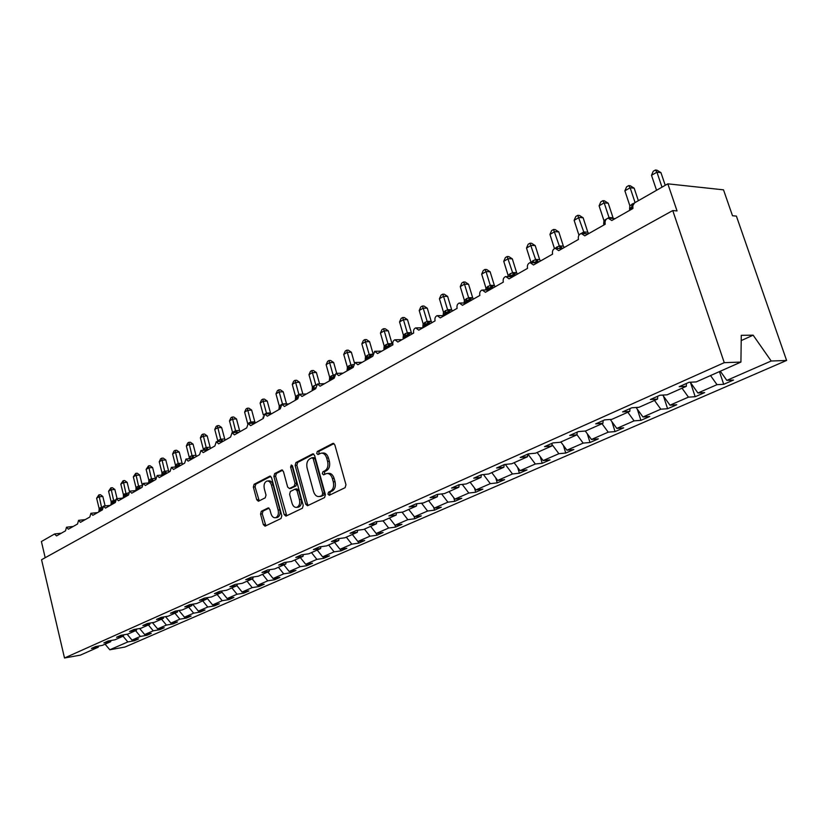 <?xml version="1.0" encoding="UTF-8"?>
<svg xmlns="http://www.w3.org/2000/svg" width="828" height="828" viewBox="0 0 828 828"><rect width="100%" height="100%" fill="white"/><g stroke="black" fill="none" stroke-linecap="round" stroke-linejoin="round"><path stroke-width="1.24" d="M327.96 494.181L329.275 495.279L345.1 487.682L345.969 484.732L334.843 444.884L333.001 443.353L317.31 451.467L316.72 453.516L317.993 454.572L320.86 453.206C323.52 452.812 325.476 454.437 326.708 458.101L327.619 461.393C328.519 465.791 327.619 468.907 324.907 470.749L322.92 471.753L322.33 473.792L323.613 474.868L326.429 473.564C329.13 473.15 331.117 474.806 332.38 478.532L333.301 481.844C334.201 486.264 333.291 489.379 330.558 491.18L328.561 492.153L327.96 494.181M327.577 473.45L328.147 473.399C330.858 472.985 332.846 474.641 334.108 478.367L335.029 481.668C335.93 486.088 335.009 489.193 332.287 490.994L330.279 491.967L329.689 493.995L330.186 494.854M334.005 443.57L319.039 451.322L318.873 454.148M322.061 453.113L322.589 453.061C325.249 452.668 327.205 454.293 328.437 457.946L329.347 461.237C330.248 465.636 329.337 468.751 326.636 470.583L324.638 471.587L324.514 474.444M261.296 511.311L260.541 514.053L263.356 524.641L265.074 526.173L281.013 518.514L281.799 515.73L271.553 477.632L269.856 476.141L254.103 484.287L253.358 487.04L256.732 499.739L258.419 501.24L265.239 497.814L266.005 495.051L264.308 488.706C263.594 484.773 264.442 482.227 266.875 481.068C268.934 480.768 270.445 482.103 271.418 485.063L278.146 510.12C278.87 514.022 278.032 516.558 275.62 517.717C273.509 518.028 271.967 516.662 270.973 513.629L269.856 509.458L268.137 507.947L261.296 511.311L263.004 511.114L262.248 513.857L265.912 525.78M724.262 362.664L64.501 658.001L80.43 655.114L98.242 647.206L91.442 648.427L95.572 646.585L102.393 645.364L110.683 641.69L103.852 642.901L108.085 641.017L114.937 639.806L123.424 636.039L116.551 637.239L120.888 635.314L127.76 634.113L136.454 630.263L129.551 631.453L133.991 629.477L140.895 628.286L149.796 624.343L142.861 625.523L147.405 623.505L154.35 622.325L163.447 618.278L156.492 619.458L161.149 617.388L168.115 616.208L177.44 612.068L170.454 613.237L175.226 611.116L182.222 609.946L191.785 605.713L184.768 606.862L189.653 604.688L196.681 603.54L206.482 599.193L199.434 600.331L204.444 598.106L211.502 596.967L221.542 592.506L214.473 593.635L219.617 591.347L226.696 590.219L236.994 585.655L229.905 586.762L235.173 584.413L242.283 583.305L252.85 578.617L245.73 579.714L251.143 577.302L258.274 576.216L269.121 571.403L261.969 572.479L267.527 570.006L274.679 568.929L285.826 563.992L278.653 565.058L284.356 562.512L291.528 561.456L302.976 556.385L295.782 557.43L301.64 554.812L308.844 553.777L320.591 548.56L313.377 549.585L319.401 546.904L326.625 545.89L338.704 540.529L331.469 541.533L337.669 538.769L344.903 537.776L357.323 532.269L350.078 533.253L356.444 530.406L363.689 529.444L376.471 523.772L369.205 524.724L375.757 521.806L383.022 520.864L396.167 515.037L388.891 515.958L395.639 512.956L402.915 512.035L416.443 506.032L409.167 506.933L416.111 503.838L423.398 502.958L437.329 496.769L430.042 497.638L437.194 494.451L444.481 493.591L458.847 487.226L451.55 488.054L458.929 484.773L466.216 483.956L481.016 477.394L481.327 474.796L488.623 474.02L503.879 467.251L496.593 467.996L504.438 464.508L511.725 463.763L527.467 456.777L520.181 457.491L528.285 453.889L535.561 453.185L551.81 445.981L544.545 446.644L552.907 442.918L560.173 442.276L576.95 434.824L569.695 435.445L578.337 431.595L585.593 430.995L602.929 423.305L595.694 423.864L604.626 419.889L611.851 419.341L629.787 411.381L622.573 411.889L631.816 407.78L639.019 407.293L657.567 399.065L650.384 399.51L659.947 395.246L667.109 394.821L686.319 386.303L679.177 386.686L689.082 382.277L696.203 381.915L740.925 362.074L724.262 362.664L672.75 210.56L677.035 210.933L667.834 183.837L634.61 202.839L632.83 205.603L632.913 208.501L611.788 220.507L608.094 218.106C605.589 219.141 604.637 221.179 605.227 224.233L584.806 235.835L581.215 233.444C578.803 234.448 577.882 236.446 578.461 239.437L558.724 250.646L555.215 248.276C552.907 249.249 552.028 251.205 552.586 254.134L533.491 264.981L530.075 262.621C527.85 263.573 527.001 265.477 527.55 268.355L509.065 278.86L505.742 276.511C503.59 277.432 502.782 279.305 503.32 282.12L485.415 292.294L482.175 289.955C480.105 290.856 479.329 292.688 479.847 295.451L462.5 305.304L459.343 302.986C457.346 303.866 456.601 305.656 457.108 308.368L440.289 317.921L437.205 315.623C435.28 316.472 434.565 318.231 435.062 320.891L418.751 330.165L415.739 327.867C413.876 328.695 413.193 330.424 413.679 333.042L397.854 342.036L394.915 339.759C393.114 340.567 392.451 342.254 392.927 344.831L377.558 353.556L374.701 351.3L372.786 356.278L357.862 364.755L355.067 362.498L353.214 367.394L338.724 375.622L335.992 373.387L334.212 378.189L320.115 386.19L317.445 383.975L315.727 388.684L302.023 396.467L299.425 394.263L297.759 398.889L284.439 406.465L281.882 404.271L280.278 408.825L267.309 416.184L264.825 414.01L263.273 418.482L250.646 425.654L248.214 423.491L246.713 427.89L234.417 434.876L232.037 432.723L230.588 437.049L218.613 443.849L216.284 441.717L214.876 445.971L203.212 452.605L200.925 450.484L199.569 454.675L188.194 461.134L185.958 459.033L184.644 463.152L173.549 469.455L171.365 467.354L170.092 471.422L159.266 477.559L157.134 475.489L155.892 479.484L145.335 485.477L143.244 483.417L142.043 487.35L131.735 493.209L129.685 491.149L128.526 495.03L118.466 500.743L116.448 498.704L115.32 502.534L105.498 508.113L103.531 506.084L102.434 509.851L92.829 515.306L90.904 513.288L89.838 517.003L80.461 522.333L78.567 520.336L77.532 524L68.362 529.206L66.509 527.219L65.505 530.831L56.542 535.923L54.513 534.029L41.4 541.522L45.188 557.72M64.501 658.001L41.555 559.728L672.75 210.56M305.698 504.19L307.519 505.742L324.576 497.556L325.414 494.658L314.578 455.369L312.777 453.847L295.927 462.573L295.13 465.429L305.698 504.19L307.416 503.993L308.316 505.38M302.427 508.216L285.95 516.123L284.18 514.592L273.892 476.41L274.668 473.606L281.706 469.983L283.435 471.484L287.637 487.019L289.396 488.541L294.219 486.139L295.016 483.304L290.597 467.044L291.301 464.994L292.522 466.04L303.234 505.38L302.427 508.216M98.242 647.206L98.542 646.057M110.683 641.69L110.993 640.499M123.424 636.039L123.724 634.817M136.454 630.263L136.765 629.001M149.796 624.343L150.106 623.039M163.447 618.278L163.768 616.943M177.44 612.068L177.772 610.691M191.785 605.713L192.106 604.285M206.482 599.193L206.803 597.723M221.542 592.506L221.873 590.985M236.994 585.655L237.336 584.082M252.85 578.617L253.182 576.992M269.121 571.403L269.452 569.716M285.826 563.992L286.157 562.243M302.976 556.385L303.317 554.574M320.591 548.56L320.933 546.687M338.704 540.529L339.045 538.583M357.323 532.269L357.655 530.251M376.471 523.772L376.802 521.671M396.167 515.037L396.498 512.842M416.443 506.032L416.774 503.755M437.329 496.769L437.65 494.399M458.847 487.226L459.157 484.742M481.016 477.394L473.719 478.18L481.327 474.796M503.879 467.251L504.169 464.622M527.467 456.777L527.736 454.127M551.81 445.981L552.059 443.301M576.95 434.824L577.178 432.112M602.929 423.305L603.126 420.552M629.787 411.381L629.953 408.608M657.567 399.065L657.701 396.25M134.105 639.723L134.364 640.758L138.566 638.926L132.014 640.096L140.398 636.432L135.575 630.646M127.119 634.227L132.014 640.096M146.701 634.207L146.96 635.273L151.255 633.399L144.683 634.558L153.252 630.822L148.388 624.964M139.642 628.504L144.683 634.558M159.576 628.566L159.845 629.663L164.244 627.748L157.641 628.907L166.407 625.078L161.501 619.147M152.445 622.646L157.641 628.907M172.752 622.791L173.031 623.929L177.534 621.973L170.899 623.111L179.873 619.189L174.925 613.186M165.548 616.643L170.899 623.111M186.228 616.891L186.517 618.061L191.123 616.053L184.468 617.191L193.659 613.175L188.66 607.09M178.962 610.495L184.468 617.191M200.024 610.847L200.335 612.047L205.044 609.998L198.358 611.126L207.766 607.017L202.725 600.859M192.676 604.192L198.358 611.126M214.152 604.647L214.462 605.899L219.296 603.798L212.589 604.906L222.225 600.704L217.133 594.463M206.783 597.816L212.589 604.906M228.611 598.313L228.942 599.596L233.889 597.443L227.162 598.551L237.036 594.235L231.902 587.911M221.697 591.834L227.162 598.551M243.432 591.813L243.774 593.148L248.845 590.944L242.087 592.03L252.209 587.611L247.023 581.204M236.943 585.675L242.087 592.03M258.615 585.158L258.978 586.534L264.163 584.268L257.394 585.344L267.765 580.821L262.528 574.321M252.188 578.907L257.394 585.344M274.171 578.327L274.554 579.755L279.874 577.437L273.074 578.503L283.714 573.856L278.436 567.263M267.827 571.972L273.074 578.503M290.131 571.33L290.524 572.8L295.979 570.43L289.169 571.475L300.078 566.714L294.747 560.028M283.869 564.851L289.169 571.475M306.484 564.147L306.909 565.679L312.498 563.237L305.667 564.272L316.865 559.376L311.483 552.607M300.326 557.554L305.667 564.272M323.272 556.778L323.707 558.362L329.461 555.857L322.609 556.871L334.098 551.852L328.664 544.979M317.207 550.061L322.609 556.871M340.505 549.202L340.96 550.858L346.86 548.291L339.997 549.285L351.796 544.131L346.311 537.155M334.543 542.371L339.997 549.285M358.193 541.44L358.669 543.147L364.724 540.518L357.851 541.481L369.971 536.192L364.434 529.113M352.345 534.474L357.851 541.481M376.357 533.449L376.864 535.24L383.085 532.528L376.191 533.48L388.653 528.036L383.053 520.853M370.633 526.36L376.191 533.48M395.008 525.2L395.546 527.105L401.942 524.321L395.039 525.242L407.852 519.653L402.035 512.149M389.429 518.028L395.039 525.242M414.052 516.31L414.756 518.752L421.328 515.885L414.424 516.786L427.59 511.031L421.535 503.176M408.742 509.448L414.424 516.786M433.624 507.14L434.503 510.151L441.262 507.212L434.348 508.081L447.896 502.172L441.593 493.933M428.614 500.64L434.348 508.081M453.744 497.68L454.81 501.313L461.765 498.29L454.851 499.129L468.793 493.043L462.221 484.401M449.066 491.563L454.851 499.129M474.434 487.909L475.717 492.225L482.869 489.11L475.955 489.917L490.321 483.645L483.438 474.568M470.107 482.227L475.955 489.917M495.713 477.808L497.235 482.859L504.604 479.65L497.69 480.426L512.48 473.968L505.287 464.415M491.78 472.612L497.69 480.426M517.614 467.365L519.394 473.212L526.981 469.911L520.077 470.656L535.323 464.001L527.891 454.065M514.105 462.707L520.077 470.656M540.146 456.559L542.216 463.287L550.051 459.882L543.147 460.575L558.869 453.713L551.955 444.419M537.124 452.502L543.147 460.575M563.361 445.361L565.752 453.04L573.825 449.532L566.942 450.194L583.15 443.115L576.961 434.731M560.846 441.976L566.942 450.194M587.269 433.748L590.022 442.483L598.344 438.861L591.482 439.471L608.207 432.164L602.008 423.708M585.261 431.026L591.482 439.471M611.902 421.69L615.059 431.585L623.66 427.848L616.808 428.418L634.082 420.872L627.821 412.261M610.267 419.465L616.808 428.418M637.291 409.177L640.913 420.345L649.783 416.474L642.973 416.991L660.816 409.198L654.482 400.431M636.07 407.49L642.973 416.991M663.476 396.146L667.606 408.721L676.776 404.737L669.997 405.192L688.441 397.14L682.034 388.208M662.71 395.091L669.997 405.192M690.49 382.577L695.199 396.715L704.669 392.596L697.932 393L717.007 384.668L723.713 384.306L733.515 380.042L726.818 380.383L771.199 361.008L786.6 360.459L736.392 216.098L732.511 215.756L723.506 189.84L667.834 183.837M690.231 382.215L697.932 393M686.319 386.303L686.422 383.467M720.329 371.213L726.818 380.383M123.041 636.204L127.822 641.928L134.364 640.758M146.96 635.273L140.398 636.432M159.845 629.663L153.252 630.822M173.031 623.929L166.407 625.078M186.517 618.061L179.873 619.189M200.335 612.047L193.659 613.175M214.462 605.899L207.766 607.017M228.942 599.596L222.225 600.704M243.774 593.148L237.036 594.235M258.978 586.534L252.209 587.611M274.554 579.755L267.765 580.821M290.524 572.8L283.714 573.856M306.909 565.679L300.078 566.714M323.707 558.362L316.865 559.376M340.96 550.858L334.098 551.852M358.669 543.147L351.796 544.131M376.864 535.24L369.971 536.192M395.546 527.105L388.653 528.036M414.756 518.752L407.852 519.653M434.503 510.151L427.59 511.031M454.81 501.313L447.896 502.172M475.717 492.225L468.793 493.043M497.235 482.859L490.321 483.645M519.394 473.212L512.48 473.968M542.216 463.287L535.323 464.001M565.752 453.04L558.869 453.713M590.022 442.483L583.15 443.115M615.059 431.585L608.207 432.164M640.913 420.345L634.082 420.872M667.606 408.721L660.816 409.198M695.199 396.715L688.441 397.14M105.094 644.174L109.813 649.783L127.822 641.928M109.813 649.783L124.976 647.03L786.6 360.459M710.538 375.56L717.007 384.668M719.428 371.617L723.713 384.306M740.925 362.074L741.277 335.33L753.138 335.174L771.199 361.008M741.205 340.608L753.138 335.174M313.76 454.065L297.656 462.417L296.848 465.274L307.416 503.993M322.133 495.258L322.723 493.229L313.232 458.784L311.97 457.729L309.755 458.847C307.116 460.689 306.246 463.773 307.126 468.099L313.543 491.521C314.795 495.237 316.762 496.893 319.453 496.489L323.862 495.072L324.452 493.043L322.723 493.229M312.228 457.708L313.698 457.584L314.961 458.64L324.452 493.043M320.115 496.417L321.771 496.075L320.043 496.262M323.862 495.072L321.771 496.075M282.648 470.2L276.386 473.45L275.61 476.255L286.767 515.751M290.804 488.396L295.927 485.974L296.734 483.128L292.315 466.888L290.597 467.044M292.346 465.584L292.315 466.888M292.025 503.217C293.04 506.281 294.644 507.657 296.817 507.336C299.312 506.146 300.181 503.559 299.446 499.584L297.004 490.6L295.027 489.151L290.4 491.459L289.603 494.275L292.025 503.217M297.718 507.233L298.535 507.14C301.03 505.949 301.899 503.372 301.164 499.398L299.446 499.584M295.544 489.037L296.941 488.893L298.722 490.424L301.164 499.398M269.028 508.133L263.004 511.114M276.573 517.603L277.339 517.51C279.74 516.351 280.578 513.826 279.864 509.924L278.146 510.12M267.703 480.985L268.582 480.902C270.642 480.602 272.164 481.937 273.126 484.897L279.864 509.924M270.777 476.359L255.811 484.121L255.065 486.874L259.226 500.847M665.246 185.306L660.951 172.638L656.935 172.172L651.501 175.329L656.552 190.274M651.501 175.329L653.24 171.261L655.414 169.999L656.935 172.172L662.007 187.159M657.256 189.871L661.293 187.573M655.414 169.999L657.018 170.185L660.951 172.638M638.347 200.676L634.165 188.173L630.139 187.77L624.881 190.823L629.849 205.768L634.538 202.891M624.881 190.823L626.599 186.817L628.7 185.596L630.139 187.77L635.066 202.549M632.675 203.709L632.499 206.079L629.559 209.122L629.849 205.768M628.7 185.596L630.305 185.762L634.165 188.173M613.062 217.836L608.238 203.222L604.192 202.86L599.099 205.82L603.933 220.558L609.046 217.516L613.02 217.816L613.393 218.509M599.099 205.82L600.807 201.877L602.836 200.686L604.192 202.86L609.015 217.526M604.978 222.815L603.705 224.098L603.933 220.558M602.836 200.686L604.45 200.831L608.238 203.222M587.818 232.213L583.129 217.785L579.072 217.474L574.135 220.351L578.844 234.883L583.792 231.933L587.776 232.192L588.77 233.579M574.135 220.351L575.822 216.46L577.789 215.311L583.761 231.943M583.792 231.933L585.634 233.724M583.802 232.047L584.537 233.651M577.789 215.311L579.414 215.435L583.129 217.785M549.947 234.427L551.614 230.588L553.528 229.47L559.293 245.916L563.361 246.133L558.796 231.902L554.729 231.643L549.947 234.427L554.46 248.566M554.926 248.359L559.324 245.895L561.622 247.489L560.432 248.441L559.335 246.019M563.361 246.133L564.292 247.479M553.528 229.47L555.153 229.584L558.796 231.902M539.649 259.63L535.209 245.595L531.131 245.378L526.494 248.069L530.955 262.217L535.602 259.433L539.618 259.609L540.56 260.965M526.494 248.069L528.15 244.281L530.003 243.204L535.581 259.454M535.602 259.433L537.848 261.017L533.097 262.745M535.612 259.557L536.668 261.958M530.003 243.204L531.628 243.297L535.209 245.595M516.651 272.722L512.325 258.864L508.247 258.688L503.745 261.306L508.092 275.269L512.604 272.567L516.62 272.702L517.552 274.037M503.745 261.306L505.39 257.57L507.181 256.525L512.584 272.578L514.799 274.13L510.214 275.745L510.048 276.635M516.631 272.826L514.592 273.613L514.788 274.13M508.092 275.269L508.113 276.583M512.615 272.681L513.629 275.072M507.181 256.525L508.806 256.597L512.325 258.864M481.679 274.151L483.293 270.466L485.042 269.452L486.036 271.615L481.679 274.151L485.912 287.927L490.29 285.308L494.347 285.422L490.124 271.75L486.036 271.615L490.269 285.318L492.443 286.861L487.94 288.434L487.992 290.079M495.216 286.726L494.378 285.525L492.339 286.281M488.261 286.188L487.94 288.434L485.881 290.038M485.912 287.927L485.788 289.852M490.3 285.422L491.273 287.792M485.042 269.452L486.667 269.504L490.124 271.75M460.244 286.623L461.848 282.99L463.545 281.996L464.477 284.149L460.244 286.623L464.373 300.222L468.627 297.676L472.684 297.749L468.565 284.252L464.477 284.149L468.607 297.687M473.544 299.032L472.716 297.852L470.739 298.587M468.627 297.676L470.739 299.208L466.33 300.75L466.547 303.007M466.661 298.525L466.33 300.75L464.094 302.789L464.373 300.222M468.638 297.79L469.569 300.129M463.545 281.996L465.17 282.037L468.565 284.252M439.43 298.732L441.024 295.141L442.669 294.188L443.549 296.331L439.43 298.732L443.466 312.156L447.596 309.682L451.653 309.724L447.627 296.403L443.549 296.331L447.565 309.693L449.656 311.204L445.329 312.715L445.536 314.94M452.492 310.997L451.684 309.827L449.759 310.531M445.681 310.51L445.329 312.715L443.156 315.157L443.466 312.156M447.606 309.796L448.497 312.125M442.669 294.188L444.294 294.209L447.627 296.403M419.206 310.5L420.79 306.96L422.383 306.029L423.211 308.171L419.206 310.5L423.149 323.758L427.165 321.347L431.212 321.357L427.289 308.202L423.211 308.171L427.134 321.367L429.183 322.858L424.93 324.338L425.126 326.542M432.04 322.62L431.243 321.461L429.37 322.144M425.302 322.144L424.93 324.338L422.839 326.718L423.149 323.758M427.165 321.461L428.024 323.769M422.383 306.029L424.008 306.039L427.289 308.202M399.551 321.937L401.114 318.438L402.667 317.538L403.443 319.67L399.551 321.937L403.391 335.029L407.304 332.69L411.35 332.67L407.511 319.67L403.443 319.67L407.272 332.701M412.158 333.912L411.381 332.763L409.56 333.425M407.304 332.69L409.28 334.181L405.109 335.63L405.285 337.814M405.492 333.467L405.109 335.63L403.081 337.959L403.391 335.029M407.304 332.804L408.132 335.081M402.667 317.538L404.292 317.538L407.511 319.67M380.435 333.053L381.987 329.606L383.499 328.726L384.223 330.858L380.435 333.053L384.192 345.99L387.99 343.713L392.027 343.661L388.291 330.827L384.223 330.858L387.959 343.724L389.926 345.193L385.838 346.611L386.003 348.764M392.824 344.893L392.058 343.765L390.288 344.396M386.221 344.458L385.838 346.611L383.881 348.878L384.192 345.99M387.99 343.827L388.787 346.094M383.499 328.726L385.123 328.716L388.291 330.827M372.89 353.142L369.588 341.674L365.521 341.736L361.846 343.879L365.51 356.661L369.205 354.436L372.631 354.187M361.846 343.879L363.378 340.474L364.848 339.615L369.184 354.446L371.11 355.905L367.083 357.292L367.239 359.424M372.59 354.601L371.555 355.067M367.487 355.16L367.083 357.292L365.2 359.507L365.51 356.661M369.205 354.55L369.971 356.796M364.848 339.615L366.473 339.594L369.588 341.674M354.394 362.809L351.382 352.242L347.325 352.324L343.744 354.405L347.336 367.032L349.261 365.572L353.256 364.475M343.744 354.405L345.266 351.041L346.694 350.203L350.906 364.889L352.79 366.318L348.847 367.684L348.981 369.795M349.261 365.572L348.847 367.684L347.015 369.847M347.336 367.032L347.191 370.282M350.937 364.982L351.662 367.208M346.694 350.203L348.319 350.172L351.382 352.242M336.727 373.366L333.663 362.519L329.616 362.623L326.128 364.651L329.637 377.133L334.522 374.66M326.128 364.651L327.64 361.329L329.026 360.522L333.115 375.043M334.026 376.988L331.086 377.796L331.21 379.886M331.51 375.715L331.086 377.796L329.316 379.917M329.637 377.133L329.482 380.321M333.146 375.136L333.839 377.34M329.026 360.522L330.641 360.48L333.663 362.519M319.577 383.892L316.41 372.528L312.373 372.662L308.979 374.639L312.404 386.976L316.368 384.709M308.979 374.639L310.469 371.358L311.825 370.561L315.789 384.937M314.226 385.579L313.791 387.649L312.084 389.719M312.404 386.976L312.239 390.102M311.825 370.561L313.429 370.509L316.41 372.528M302.862 394.107L299.591 382.288L295.565 382.443L292.263 384.368L295.617 396.56L298.629 394.697M292.263 384.368L293.743 381.118L295.058 380.352L298.898 394.501M299.984 394.221L301.816 394.149M297.397 395.194L296.952 397.243L295.296 399.272M295.617 396.56L295.43 399.624M295.058 380.352L296.672 380.29L299.591 382.288M275.972 393.838L277.442 390.63L278.726 389.884L279.191 391.965L275.972 393.838L279.253 405.896L282.503 403.94L286.488 403.753L283.207 391.789L279.191 391.965L282.472 403.95M280.112 407.645L280.154 406.817L279.491 407.283L278.943 408.577M279.253 405.896L279.067 408.908M278.726 389.884L280.33 389.812L283.207 391.789M260.096 403.081L261.544 399.914L262.797 399.179L263.242 401.249L260.096 403.081L263.314 414.994L266.471 413.089L270.445 412.882L267.237 401.052L263.242 401.249L266.45 413.11M270.849 413.669L270.414 412.975M262.797 399.179L264.401 399.106L267.237 401.052M244.612 412.085L246.051 408.96L247.272 408.245L250.822 422.032L254.807 421.783L251.66 410.088L247.675 410.305L244.612 412.085L247.717 423.719M248.069 423.543L250.843 422.011L252.085 423.253M254.807 421.783L255.49 422.901M250.843 422.114L251.174 423.315M247.272 408.245L248.866 408.163L251.66 410.088M239.551 430.467L236.477 418.906L232.492 419.134L229.501 420.883L232.596 432.537L235.607 430.715L239.52 430.456L240.223 431.574M229.501 420.883L230.929 417.778L232.13 417.084L235.576 430.726M235.607 430.715L237.243 432.081L236.497 432.433M235.597 430.819L236.001 432.351M232.13 417.084L233.713 416.991L236.477 418.906M225.05 440.196L221.645 427.507L217.692 427.755L214.762 429.453L217.795 440.982L220.734 439.202L224.626 438.933L225.33 440.041M214.762 429.453L216.18 426.389L217.35 425.716L220.703 439.223L222.339 440.558L221.283 441.293M220.724 439.306L221.169 441.034M217.35 425.716L218.934 425.613L221.645 427.507M210.136 447.213L207.176 435.901L203.233 436.17L200.386 437.826L203.346 449.221L206.213 447.493L210.105 447.203L210.788 448.3M200.386 437.826L201.784 434.793L202.922 434.131L206.193 447.503M206.213 447.493L207.797 448.828L204.195 450.235M203.346 449.221L203.326 450.308M206.213 447.596L206.721 449.656M202.922 434.131L204.495 434.027L207.176 435.901M195.957 455.286L193.048 444.098L189.115 444.377L186.341 445.992L189.25 457.273L192.044 455.586L195.915 455.276L196.588 456.363M186.341 445.992L187.728 443.001L188.836 442.349L192.024 455.597L193.607 456.911L189.985 458.712M190.74 456.104L189.374 458.608M189.25 457.273L189.167 458.577M192.044 455.679L192.531 457.729M188.836 442.349L190.409 442.245L193.048 444.098M182.098 463.173L179.252 452.098L175.339 452.399L172.617 453.982L175.474 465.139L178.206 463.483L182.067 463.162L182.729 464.239M172.617 453.982L173.994 451.012L175.081 450.38L178.186 463.494M178.206 463.483L179.738 464.798L176.426 465.905L176.24 466.951M176.933 463.99L175.608 466.443M175.474 465.139L175.36 466.537M178.206 463.576L178.682 465.615M175.081 450.38L176.654 450.266L179.252 452.098M168.891 472.095L165.776 459.923L161.874 460.233L159.224 461.776L162.019 472.819L164.7 471.194L168.57 470.873L169.191 471.929M159.224 461.776L160.591 458.847L161.646 458.226L164.668 471.215M164.7 471.194L166.2 472.498L162.94 473.595L162.837 474.982M163.447 471.691L162.143 474.113M162.019 472.819L161.915 474.185M164.689 471.298L165.145 473.305M161.646 458.226L163.209 458.101L165.776 459.923M155.343 478.408L152.611 467.561L148.719 467.882L146.132 469.393L148.874 480.323L151.493 478.739L155.312 478.398L155.861 479.34M146.132 469.393L148.522 465.885L151.462 478.75L152.973 480.033L149.754 481.109L149.733 482.817M150.261 479.226L148.543 482.734L149.206 482.144L149.392 482.848M148.874 480.323L148.771 481.658M151.483 478.832L151.917 480.83M148.522 465.885L150.075 465.76L152.611 467.561M142.137 484.618L139.735 475.024L135.864 475.365L133.329 476.835L136.03 487.651L138.555 486.119L141.909 485.663M133.329 476.835L135.688 473.378L138.555 486.119M138.587 486.108L140.046 487.392L136.868 488.448L136.879 490.279M137.386 486.574L136.134 488.924M136.03 487.651L135.927 488.955M138.576 486.202L139 488.178M135.688 473.378L137.231 473.243L139.735 475.024M129.375 491.283L127.15 482.331L123.3 482.672L120.816 484.121L123.465 494.823L128.475 492.805M120.816 484.121L123.144 480.706L125.939 493.322L127.398 494.585L124.272 495.62L124.283 497.442M124.8 493.767L123.165 497.369M123.465 494.823L123.372 496.096M125.959 493.405L126.363 495.372M123.144 480.706L124.686 480.561L127.15 482.331M117.11 498.642L114.844 489.472L111.014 489.824L108.582 491.242L111.18 501.84L115.402 499.884M108.582 491.242L110.869 487.858L113.602 500.371M113.633 500.35L115.04 501.613L111.956 502.637L111.956 504.438M112.484 500.795L110.869 504.345M111.18 501.84L111.097 503.082M113.622 500.443L114.005 502.399M110.869 487.858L112.411 487.723L114.844 489.472M105.125 505.918L102.807 496.448L98.987 496.821L96.617 498.197L99.174 508.692L102.662 506.871M96.617 498.197L98.874 494.865L101.533 507.253M102.289 508.806L99.909 509.499L99.909 511.29M100.436 507.678L99.246 509.924M99.174 508.692L99.081 509.913M101.554 507.336L101.927 509.272M98.874 494.865L100.405 494.72L102.807 496.448M332.287 490.994L330.558 491.18M335.029 481.668L333.301 481.844M334.108 478.367L332.38 478.532M324.638 471.587L322.92 471.753M326.636 470.583L324.907 470.749M329.347 461.237L327.619 461.393M328.437 457.946L326.708 458.101M319.039 451.322L317.31 451.467M333.643 443.373L332.763 443.446M330.279 491.967L328.561 492.153M296.848 465.274L295.13 465.429M297.656 462.417L295.927 462.573M313.377 453.868L312.549 453.941M314.961 458.64L313.232 458.784M285.888 514.385L284.18 514.592M275.61 476.255L273.892 476.41M276.386 473.45L274.668 473.606M282.255 469.993L281.499 470.066M291.311 488.282L289.593 488.458M295.927 485.974L294.219 486.139M296.734 483.128L295.016 483.304M298.722 490.424L297.004 490.6M268.614 507.937L267.961 508.009M273.126 484.897L271.418 485.063M258.439 499.553L256.732 499.739M255.065 486.874L253.358 487.04M255.811 484.121L254.103 484.287M270.383 476.152L269.649 476.214M265.063 524.434L263.356 524.641M262.248 513.857L260.541 514.053M632.664 207.021L632.871 208.532M632.499 206.079L631.785 207.517L632.24 208.884M632.043 204.071L631.785 207.517L629.611 209.38L629.88 210.188L630.036 207.9L629.549 208.884M613.206 218.499L613.02 217.816M609.449 218.116L609.046 217.516M588.687 233.62L587.776 232.192M563.206 248.1L560.866 248.566M556.519 247.199L556.706 248.348M557.099 246.879L557.254 248.379M564.199 247.541L563.319 246.113M539.401 261.617L534.919 262.818M533.449 260.385L533.046 262.745M532.89 260.696L532.828 262.735M540.446 261.027L539.618 259.609M516.33 274.73L510.317 276.645M510.514 273.478L509.468 276.624M509.976 273.789L509.675 276.055M517.417 274.109L516.62 272.702M493.933 287.451L487.371 290.069M487.733 286.488L486.792 290.048M472.208 299.798L466.174 301.765L465.967 303.069M466.143 298.815L465.667 302.054L464.353 303.048M451.105 311.783L444.677 313.998L445.04 315.23M445.185 310.79L444.677 313.998L443.249 315.634M430.601 323.427L424.288 325.601L424.64 326.812M424.816 322.423L424.288 325.601L423.056 327.288M410.678 334.75L404.933 336.613L404.82 338.072M405.016 333.725L404.468 336.882L403.288 338.486M391.302 345.752L385.196 347.843L385.548 349.023M385.765 344.727L385.196 347.843L384.068 349.375M372.455 356.464L366.897 358.255L366.794 359.673M367.042 355.419L366.462 358.514L365.376 359.973M353.132 367.052L348.226 368.884L348.547 370.044M348.826 365.821L347.315 370.737M334.067 377.496L330.465 378.986L330.786 380.124M331.086 375.953L329.616 380.797M334.067 376.098L333.146 375.032M315.561 387.721L313.595 388.591L313.905 389.719M313.791 387.649L313.501 389.957M313.822 385.817L312.373 390.588M297.583 397.761L296.745 398.185L297.055 399.293M296.952 397.243L296.652 399.52M296.993 395.422L295.575 400.131M279.202 409.436L278.974 408.587L279.936 407.749L280.237 408.846M270.559 413.689L270.414 412.872M267.071 413.886L266.471 413.089M249.042 422.808L249.124 423.439M249.404 422.601L249.497 423.418M248.731 423.46L255.21 423.056L254.776 421.773M233.838 431.491L233.879 432.599M234.2 431.284L234.189 432.578M239.954 431.73L239.52 430.456M223.519 441.065L222.421 441.283M219.006 439.958L218.861 441.541M219.358 439.761L219.089 441.521M208.956 449.335L205.924 450.111M204.878 448.031L203.957 450.256M204.537 448.227L204.04 450.173M210.509 448.455L210.105 447.203M194.746 457.408L190.512 458.66M189.653 458.733L190.399 456.3M196.308 456.528L195.915 455.276M180.866 465.295L175.878 466.982M176.602 464.177L175.846 466.982M182.439 464.404L182.067 463.162M167.308 472.995L162.485 475.013M163.126 471.877L161.802 475.075M154.06 480.519L149.206 482.144L149.951 479.402M155.654 479.619L155.312 478.398M141.122 487.878L136.63 489.296L136.579 490.455M137.086 486.75L135.73 490.228M128.464 495.061L123.734 496.634L123.983 497.607M124.5 493.933L123.32 497.99M115.268 502.254L111.428 503.641L111.666 504.604M112.194 500.961L111.024 504.966M102.33 509.334L99.391 510.493L99.619 511.445M100.157 507.843L98.853 511.166M102.31 508.164L101.565 507.243M615.069 218.644L609.801 218.23M588.222 233.889L582.788 233.537M562.253 248.638L556.675 248.348M537.134 262.911L531.421 262.673M512.822 276.728L506.984 276.542M489.265 290.1L483.335 289.976M466.443 303.069L460.42 302.996M444.315 315.644L438.209 315.623M422.849 327.836L416.67 327.867M402.015 339.666L395.784 339.749M381.801 351.155L375.508 351.279M362.157 362.312L355.823 362.478M343.071 373.149L336.696 373.366M324.514 383.695L318.107 383.944M306.474 393.942L300.046 394.231M288.92 403.909L282.472 404.24M271.843 413.617L265.374 413.979M239.023 432.257L232.523 432.692M223.239 441.22L216.739 441.686M207.859 449.956L201.359 450.453M192.872 458.474L186.372 458.991M178.248 466.785L171.748 467.323M163.985 474.879L157.496 475.448M150.075 482.786L143.586 483.386M136.485 490.507L130.017 491.118M123.227 498.042L116.758 498.673M110.269 505.401L103.821 506.053M97.621 512.584L91.183 513.267M85.253 519.611L78.836 520.305M73.164 526.473L66.768 527.188M61.355 533.191L54.969 533.915M321.171 496.303L319.453 496.489M291.114 488.365L289.396 488.541M298.535 507.14L296.817 507.336M277.339 517.51L275.62 517.717M604.161 222.597L603.643 223.581M464.135 303.048L464.684 301.878M443.187 314.671L443.767 313.781L443.342 315.634M423.45 325.342L423.16 327.66M423.439 325.342L422.87 326.211M403.122 337.431L403.691 336.582L403.402 338.88M383.923 348.34L384.482 347.522L384.192 349.789M365.8 358.151L365.5 360.408M365.79 358.151L365.251 358.948M263.066 417.022L263.252 418.492M175.194 467.033L175.629 466.423M161.677 475.086L162.164 474.092M136.154 488.903L135.813 490.569M99.257 509.913L99.008 511.797"/></g></svg>
